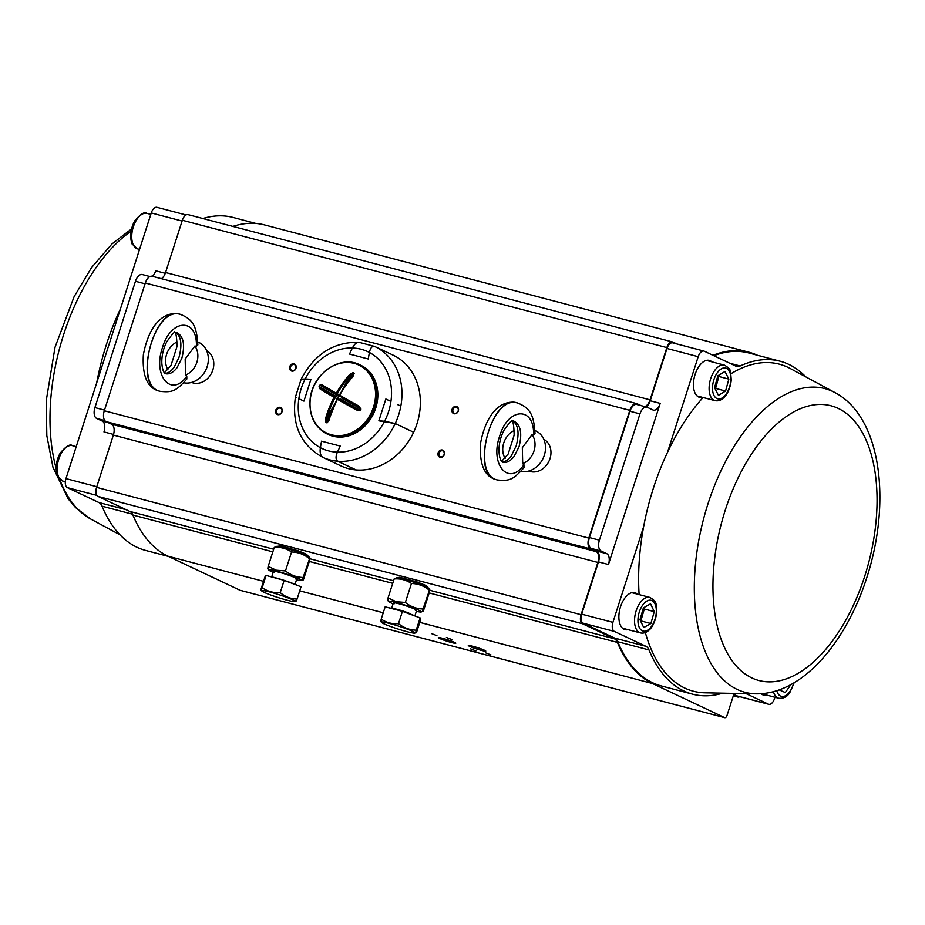 <?xml version="1.0" encoding="UTF-8"?>
<svg xmlns="http://www.w3.org/2000/svg" width="925" height="925" viewBox="0 0 925 925"><rect width="100%" height="100%" fill="white"/><g stroke="black" fill="none" stroke-linecap="round" stroke-linejoin="round"><path stroke-width="1.39" d="M152.613 276.425A9.181 4.926 104.7 0 0 152.151 276.263A9.181 4.926 104.7 0 0 145.317 283.004L104.294 410.758A9.181 4.926 104.7 0 0 106.005 421.603L111.648 424.263A9.181 4.926 -75.3 0 1 113.359 435.097L96.582 487.359A7.654 4.105 104.7 0 0 98.004 496.401L129.824 511.433A15.297 8.209 -75.3 0 1 132.922 515.063A172.906 92.789 104.7 0 0 167.945 556.191L240.084 590.277A3.064 1.642 104.7 0 0 240.246 590.335A3.064 1.642 104.7 0 0 240.407 590.358M188.423 214.762A7.654 4.105 104.7 0 0 188.041 214.623A7.654 4.105 104.7 0 0 182.341 220.254L165.563 272.517A9.181 4.926 -75.3 0 1 161.412 278.691M757.309 355.223A172.906 92.789 104.7 0 0 749.065 352.263L264.562 224.925A172.906 92.789 104.7 0 0 232.834 226.405M749.065 352.263A172.906 92.789 104.7 0 0 712.978 355.316M676.869 343.973L672.926 342.1A7.654 4.105 104.7 0 0 672.544 341.961A7.654 4.105 104.7 0 0 666.844 347.592L650.055 399.854A9.181 4.926 -75.3 0 1 644.702 406.584M641.025 405.613L637.117 403.762A9.181 4.926 104.7 0 0 636.654 403.601A9.181 4.926 104.7 0 0 629.809 410.342L588.797 538.096A9.181 4.926 104.7 0 0 590.508 548.941L596.151 551.601A9.181 4.926 -75.3 0 1 597.862 562.435L581.073 614.697A7.654 4.105 104.7 0 0 582.507 623.739L614.316 638.77A15.297 8.209 -75.3 0 1 617.414 642.413A172.906 92.789 104.7 0 0 652.449 683.529L724.587 717.615A3.064 1.642 104.7 0 0 724.737 717.673A3.064 1.642 104.7 0 0 727.027 715.43L733.086 696.548A1.526 0.821 -75.3 0 1 734.219 695.427A1.526 0.821 -75.3 0 1 734.3 695.461L737.306 696.872A7.654 4.105 104.7 0 0 737.688 697.022A7.654 4.105 104.7 0 0 739.711 696.687M440.069 457.285A3.827 3.214 115.3 0 1 439.109 451.134A3.827 3.214 115.3 0 1 444.52 452.556A3.827 3.214 115.3 0 1 440.069 457.285M277.731 414.62A3.827 3.214 115.3 0 1 276.772 408.468A3.827 3.214 115.3 0 1 282.183 409.891A3.827 3.214 115.3 0 1 277.731 414.62M454.048 413.741A3.827 3.214 115.3 0 1 453.088 407.59A3.827 3.214 115.3 0 1 458.499 409A3.827 3.214 115.3 0 1 454.048 413.741M291.71 371.075A3.827 3.214 115.3 0 1 290.762 364.924A3.827 3.214 115.3 0 1 296.162 366.335A3.827 3.214 115.3 0 1 291.71 371.075M490.932 654.865L485.44 652.796L490.932 654.865M451.909 639.568L446.405 637.487L451.909 639.568M475.947 650.934L470.455 648.853L475.947 650.934M436.924 635.637L431.42 633.556L436.924 635.637M481.543 650.437A9.181 0.775 17.8 0 1 472.317 647.477A9.181 0.775 17.8 0 1 468.339 645.442A9.181 0.775 17.8 0 1 477.265 647.569A9.181 0.775 17.8 0 1 485.764 651.038A9.181 0.775 17.8 0 1 481.543 650.437M451.573 642.551A9.181 0.775 17.8 0 1 442.347 639.603A9.181 0.775 17.8 0 1 438.369 637.568A9.181 0.775 17.8 0 1 447.295 639.695A9.181 0.775 17.8 0 1 455.794 643.164A9.181 0.775 17.8 0 1 451.573 642.551M292.207 370.636A3.214 2.694 -64.7 0 0 294.555 364.681A3.214 2.694 -64.7 0 0 291.803 370.497A3.214 2.694 -64.7 0 0 292.207 370.636M454.533 413.302A3.214 2.694 -64.7 0 0 456.892 407.347A3.214 2.694 -64.7 0 0 454.14 413.151A3.214 2.694 -64.7 0 0 454.533 413.302M278.217 414.192A3.214 2.694 -64.7 0 0 280.576 408.237A3.214 2.694 -64.7 0 0 277.824 414.042A3.214 2.694 -64.7 0 0 278.217 414.192M440.554 456.846A3.214 2.694 -64.7 0 0 442.902 450.903A3.214 2.694 -64.7 0 0 440.161 456.707A3.214 2.694 -64.7 0 0 440.554 456.846M443.815 638.643A7.886 0.659 -162.2 0 0 450.741 640.863M473.785 646.517A7.886 0.659 -162.2 0 0 480.711 648.737M731.629 693.357L737.167 695.97A7.654 4.105 104.7 0 0 737.549 696.109A7.654 4.105 104.7 0 0 737.953 696.178M637.267 404.664A9.181 4.926 104.7 0 0 636.805 404.502A9.181 4.926 104.7 0 0 629.96 411.255L589.41 537.552A9.181 4.926 104.7 0 0 591.121 548.386L596.752 551.046A9.181 4.926 -75.3 0 1 598.463 561.891L581.686 614.154A7.654 4.105 104.7 0 0 583.12 623.184L614.651 638.088A15.297 8.209 -75.3 0 1 617.761 641.742A172.131 92.373 104.7 0 0 661.363 685.968L692.582 694.178A172.131 92.373 104.7 0 0 722.679 693.183M673.065 343.013A7.654 4.105 104.7 0 0 672.683 342.863A7.654 4.105 104.7 0 0 666.983 348.494L650.206 400.756A9.181 4.926 -75.3 0 1 646.066 406.931M805.814 376.88A172.131 92.373 104.7 0 0 780.087 361.212L748.868 353.003A172.131 92.373 104.7 0 0 713.799 355.709M703.069 397.507A169.078 90.731 104.7 0 0 667.468 452.406A169.078 90.731 104.7 0 0 643.638 526.649A169.078 90.731 104.7 0 0 639.129 594.602M702.595 397.38A19.124 10.268 -75.3 0 1 699.624 397.392A19.124 10.268 -75.3 0 1 695.091 374.452A19.124 10.268 -75.3 0 1 709.348 360.392A19.124 10.268 -75.3 0 1 711.938 361.872M645.326 632.538A169.078 90.731 104.7 0 0 704.989 692.825L755.91 693.843A157.019 84.267 -75.3 0 1 721.061 470.559A157.019 84.267 -75.3 0 1 835.067 392.639L790.239 368.497A169.078 90.731 104.7 0 0 730.958 373.758M780.087 361.212A172.131 92.373 104.7 0 0 740.15 365.976A15.297 8.209 -75.3 0 1 736.601 366.392A15.297 8.209 -75.3 0 1 735.826 366.115L704.283 351.211A7.654 4.105 104.7 0 0 703.902 351.072A7.654 4.105 104.7 0 0 698.202 356.692L667.468 452.406M628.029 629.659A19.124 10.268 -75.3 0 1 625.057 629.659A19.124 10.268 -75.3 0 1 620.525 606.731A19.124 10.268 -75.3 0 1 634.77 592.671A19.124 10.268 -75.3 0 1 637.36 594.139M643.638 526.649L612.905 622.363A7.654 4.105 104.7 0 0 614.327 631.393L645.87 646.298A15.297 8.209 -75.3 0 1 648.98 649.94A172.131 92.373 104.7 0 0 692.582 694.178M746.093 693.646L768.386 704.179A7.654 4.105 104.7 0 0 768.768 704.318A7.654 4.105 104.7 0 0 774.468 698.699L774.93 697.253M766.293 694.987A19.124 10.268 -75.3 0 1 763.322 694.999A19.124 10.268 -75.3 0 1 760.963 693.727M660.196 403.381A9.181 4.926 -75.3 0 1 653.351 410.122A9.181 4.926 -75.3 0 1 652.888 409.96L647.257 407.301A9.181 4.926 104.7 0 0 646.783 407.127A9.181 4.926 104.7 0 0 639.95 413.88L599.4 540.177A9.181 4.926 104.7 0 0 601.111 551.011L606.742 553.682A9.181 4.926 -75.3 0 1 608.453 564.516L660.196 403.381L650.206 400.756M763.796 694.328A19.124 10.268 -75.3 0 1 762.107 694.525M633.486 592.486A19.124 10.268 -75.3 0 1 634.862 593.48M625.531 629A19.124 10.268 -75.3 0 1 623.843 629.185M708.064 360.218A19.124 10.268 -75.3 0 1 709.44 361.212M700.098 396.733A19.124 10.268 -75.3 0 1 698.421 396.917M790.887 684.604L785.302 692.559L779.162 689.877M717.835 375.793L724.969 371.492L728.842 379.123L725.57 391.044L718.424 395.345L714.562 387.714L717.835 375.793M697.022 395.912A18.361 9.851 104.7 0 0 697.323 395.993L715.037 400.652A18.361 9.851 -75.3 0 1 710.273 380.036A18.361 9.851 -75.3 0 1 724.368 365.132L706.654 360.484A18.361 9.851 104.7 0 0 706.353 360.415M725.57 391.044L715.58 388.419L718.852 376.498L718.147 375.596M728.842 379.123L718.852 376.498M643.395 607.852L650.541 603.817L654.276 611.645L650.865 623.531L643.719 627.566L639.984 619.738L643.395 607.852L644.286 609.02L654.276 611.645M622.456 628.179A18.361 9.851 104.7 0 0 622.745 628.272L640.458 632.92A18.361 9.851 -75.3 0 1 635.81 611.911A18.361 9.851 -75.3 0 1 649.801 597.411L632.087 592.752A18.361 9.851 104.7 0 0 631.787 592.682M650.865 623.531L640.875 620.906L644.286 609.02M400.583 406.006L400.826 406.121A61.2 51.384 115.3 0 1 395.229 423.546L378.857 420.817L385.841 399.033L390.928 401.45A53.557 44.967 -64.7 0 0 369.399 352.483A53.557 44.967 -64.7 0 0 352.367 348.008L349.5 354.067L368.231 358.993L369.399 352.483C370.416 347.881 372.139 345.858 374.567 346.413A61.2 51.384 115.3 0 1 374.787 346.517L374.556 346.401C372.139 345.869 370.416 347.892 369.399 352.483L368.231 358.993L349.5 354.067L352.367 348.008A53.557 44.967 -64.7 0 0 305.204 378.915L310.927 379.342L303.932 401.115L298.844 398.71A53.557 44.967 -64.7 0 0 320.374 447.677L321.542 441.167L340.273 446.093L337.405 452.152A53.557 44.967 115.3 0 1 320.374 447.677L321.542 441.167L340.273 446.093L337.405 452.152C335.521 456.58 335.625 459.609 337.706 461.228L356.113 469.935A61.2 51.384 115.3 0 1 341.128 465.992L322.721 457.297L341.128 465.992A61.2 51.384 -64.7 0 1 340.909 465.888L322.501 457.193C300.683 444.925 291.653 424.887 295.399 397.079L296.462 397.588M320.374 447.677C319.703 452.429 320.489 455.632 322.721 457.297A61.2 51.384 -64.7 0 0 337.706 461.228L356.113 469.935A61.2 51.384 -64.7 0 0 413.637 432.241A61.2 51.384 -64.7 0 0 419.233 414.816A61.2 51.384 -64.7 0 0 393.206 355.212A61.2 51.384 -64.7 0 0 392.975 355.108M336.087 458.28L336.076 456.834M393.206 355.212L374.787 346.517A61.2 51.384 115.3 0 1 400.826 406.121L397.588 404.595M374.556 346.401L359.582 342.47C357.004 341.892 354.599 343.73 352.367 348.008M337.706 461.228A61.2 51.384 115.3 0 0 395.229 423.546L413.637 432.241L395.229 423.546L384.58 421.245A53.557 44.967 -64.7 0 0 390.928 401.45L385.841 399.033L378.857 420.817L384.58 421.245A53.557 44.967 -64.7 0 1 337.405 452.152M305.204 378.915L310.927 379.342L303.932 401.115L298.844 398.71A53.557 44.967 115.3 0 1 305.204 378.915L301.122 379.285C314.303 354.229 333.532 341.892 358.796 342.273M352.113 376.984L354.183 373.284L352.876 376.648A64.218 34.792 120.1 0 0 339.648 395.218A64.218 2.451 28.7 0 0 358.449 405.855L361.004 409.047A28.328 23.784 115.3 0 1 360.264 410.399L356.217 409.925A64.218 2.451 -151.3 0 1 337.428 399.299A64.218 34.792 120.1 0 0 329.069 420.17L327.022 422.945L328.861 420.019M327.022 422.945A28.328 23.784 115.3 0 1 325.901 422.286L325.681 418.216A64.218 34.792 -59.9 0 1 334.052 397.334A64.218 2.451 -151.3 0 1 320.119 388.997L319.079 386.534L321.056 388.592A63.455 2.428 28.7 0 0 334.827 396.837L321.056 388.592A0.763 0.636 -58.1 0 0 320.119 388.997M319.079 386.534A28.328 23.784 115.3 0 1 319.819 385.17L322.339 384.927A64.218 2.451 28.7 0 0 336.272 393.264A64.218 34.792 -59.9 0 1 349.5 374.683L353.061 372.636A28.328 23.784 115.3 0 1 354.183 373.284M359.733 364.785L360.854 365.317A38.249 32.121 115.3 0 1 362.854 366.369A38.249 32.121 115.3 0 1 372.96 414.828A38.249 32.121 115.3 0 1 328.167 434.484L327.045 433.952C314.801 427.327 309.147 416.077 310.06 400.213C311.575 374.66 339.857 354.252 359.733 364.785A38.249 32.121 115.3 0 1 361.733 365.837A38.249 32.121 115.3 0 1 371.838 414.308A38.249 32.121 115.3 0 1 327.045 433.952M340.03 399.646L340.192 398.767L340.562 399.901L337.232 399.114A0.763 0.648 -64.7 0 1 338.157 398.767A63.455 2.428 28.7 0 0 356.726 409.278L340.562 399.901A0.763 0.648 -64.7 0 0 340.481 399.866M360.264 410.399L356.726 409.278L356.217 409.925M352.876 376.648L352.506 376.729A63.455 34.387 -59.9 0 0 339.44 395.091L339.614 396.073L358.333 406.665L361.004 409.047M339.417 395.125A0.763 0.648 115.3 0 0 339.625 396.085A63.455 2.428 -151.3 0 0 358.195 406.595L358.449 405.855M339.614 396.073A0.763 0.763 0 0 1 339.336 395.033L353.986 373.561A27.993 23.507 -64.7 0 0 352.864 372.914L350.274 375.446A63.455 34.387 120.1 0 0 337.209 393.796L339.44 394.848M322.339 384.927A0.763 0.636 121.9 0 0 322.478 385.887L336.272 394.142A0.763 0.763 0 0 0 336.33 394.166L338.735 395.31A0.763 0.648 -64.7 0 1 338.689 395.287L336.295 394.154L336.272 393.264L337.209 393.796A0.763 0.648 -64.7 0 1 336.295 394.154A63.455 2.428 -151.3 0 1 322.524 385.91L320.015 385.309A27.993 23.507 -64.7 0 0 319.287 386.65L337.972 397.472A1.526 1.283 115.3 0 1 338.538 398.941M337.267 398.883L334.052 397.334L334.827 396.837A0.763 0.648 -64.7 0 1 335.012 397.819A63.455 34.387 120.1 0 0 326.745 418.447L326.028 421.985A27.993 23.507 -64.7 0 0 327.138 422.621L328.953 419.314M325.681 418.216L326.745 418.447L334.919 403.531M329.069 420.17L328.976 419.742A63.455 34.387 -59.9 0 1 337.209 399.172M325.901 422.286L331.104 412.7M319.819 385.17L338.7 396.131A1.526 1.283 115.3 0 0 339.776 396.166M353.523 375.122L352.645 376.533M349.5 374.683L350.274 375.446L341.903 390.766M347.627 382.499L353.061 372.636M297.087 599.042L301.03 586.762L284.16 580.357L280.217 592.636C285.166 596.81 290.785 598.938 297.087 599.042C296.035 601.574 295.642 602.071 295.907 600.533M284.16 580.357L266.111 575.454L264.932 576.946L260.989 589.225L261.717 590.948A17.644 1.48 -162.2 0 0 274.563 596.371A17.644 1.48 -162.2 0 0 292.45 601.412A17.644 1.48 -162.2 0 0 294.971 601.62A17.644 1.48 -162.2 0 0 280.356 595.145A17.644 1.48 -162.2 0 0 261.625 590.636A17.644 1.48 -162.2 0 0 261.717 590.948M260.989 589.225C260.723 590.763 261.116 590.266 262.168 587.733C267.51 591.399 273.522 593.041 280.217 592.636M266.111 575.454L262.168 587.733M297.376 585.375A17.217 1.445 -162.2 0 0 284.761 580.588M283.524 580.183A17.217 1.445 -162.2 0 0 269.661 576.414M296.798 578.853A12.245 1.029 -162.2 0 0 296.798 578.842A12.245 1.029 -162.2 0 0 285.455 574.124A12.245 1.029 -162.2 0 0 273.488 571.361A12.245 1.029 -162.2 0 0 273.488 571.373A12.245 1.029 17.8 0 1 273.661 571.257A12.245 1.029 17.8 0 1 285.455 574.124A12.245 1.029 17.8 0 1 296.717 578.657A12.245 1.029 17.8 0 1 296.798 578.842A12.245 1.029 17.8 0 1 295.48 578.888M273.176 572.332A17.217 1.445 17.8 0 1 268.863 570.101A17.217 1.445 17.8 0 1 276.691 571.107A17.217 1.445 17.8 0 1 294.416 576.807A17.217 1.445 17.8 0 1 301.296 580.507A17.217 1.445 17.8 0 1 296.486 579.813M268.539 568.366C267.764 569.754 267.649 569.083 268.181 566.377L276.332 570.216L285.478 570.933C290.693 575.142 296.59 577.316 303.146 577.466C302.614 580.16 302.741 580.831 303.516 579.455L301.296 580.507M303.516 579.455L309.597 560.515C310.129 557.821 310.002 557.151 309.228 558.538C304.013 554.318 298.127 552.144 291.56 551.994C286.449 548.444 280.68 546.929 274.251 547.45L268.181 566.377M274.251 547.45L276.471 546.398A17.217 1.445 -162.2 0 1 293.063 550.421A17.217 1.445 -162.2 0 1 308.904 556.804L309.863 557.844L303.146 577.466M291.56 551.994L285.478 570.933M274.54 572.17A12.245 1.029 17.8 0 1 273.488 571.361L271.73 576.853M391.691 608.372C394.432 608.442 400.155 609.991 408.838 613.044M416.608 632.18L420.551 619.9L420.123 617.888L402.433 611.356L385.158 606.823L381.216 619.103C386.303 622.652 392.061 624.155 398.49 623.635C403.739 627.855 409.636 630.029 416.181 630.168C415.672 632.873 415.811 633.544 416.608 632.18L414.839 633.128A17.644 1.48 -162.2 0 0 412.666 631.359A17.644 1.48 -162.2 0 0 392.801 624.363A17.644 1.48 -162.2 0 0 381.597 622.456A17.644 1.48 -162.2 0 0 390.188 626.364A17.644 1.48 -162.2 0 0 414.839 633.128M402.433 611.356L398.49 623.635M420.123 617.888L416.181 630.168M381.632 621.103C380.846 622.479 380.707 621.808 381.216 619.103M416.736 616.64A17.217 1.445 -162.2 0 0 403.046 611.575M401.808 611.194A17.217 1.445 -162.2 0 0 388.986 607.817M416.678 610.361A12.245 1.029 -162.2 0 0 416.678 610.35A12.245 1.029 -162.2 0 0 405.335 605.632A12.245 1.029 -162.2 0 0 393.368 602.869A12.245 1.029 -162.2 0 0 393.368 602.88A12.245 1.029 17.8 0 1 393.541 602.765A12.245 1.029 17.8 0 1 405.335 605.632A12.245 1.029 17.8 0 1 416.597 610.165A12.245 1.029 17.8 0 1 416.678 610.35A12.245 1.029 17.8 0 1 415.36 610.396M393.056 603.828A17.217 1.445 17.8 0 1 388.743 601.597A17.217 1.445 17.8 0 1 396.571 602.614A17.217 1.445 17.8 0 1 414.296 608.315A17.217 1.445 17.8 0 1 421.176 612.015A17.217 1.445 17.8 0 1 416.366 611.321M388.419 599.874C387.644 601.262 387.517 600.591 388.049 597.885L396.201 601.712L405.358 602.441C410.573 606.65 416.458 608.823 423.026 608.974C422.494 611.668 422.609 612.338 423.396 610.962L421.176 612.015M423.396 610.962L429.466 592.023C429.998 589.329 429.882 588.658 429.108 590.034C423.893 585.826 417.996 583.652 411.44 583.502C406.329 579.952 400.56 578.437 394.131 578.957L388.049 597.885M394.131 578.957L396.351 577.905A17.217 1.445 -162.2 0 1 412.943 581.929A17.217 1.445 -162.2 0 1 428.784 588.312L429.743 589.352L423.026 608.974M411.44 583.502L405.358 602.441M394.408 603.678A12.245 1.029 17.8 0 1 393.368 602.869L391.599 608.361M168.408 556.411L145.641 550.433A172.131 92.373 -75.3 0 1 102.039 506.195A15.297 8.209 104.7 0 0 98.929 502.541L67.398 487.648A7.654 4.105 -75.3 0 1 65.964 478.607L151.261 212.947A7.654 4.105 -75.3 0 1 156.961 207.327L186.017 214.958M202.864 218.52A172.131 92.373 -75.3 0 1 233.158 217.468L255.936 223.457M113.555 434.449L103.982 431.929A9.181 4.926 104.7 0 0 102.259 421.083L96.628 418.424A9.181 4.926 -75.3 0 1 94.917 407.59L135.466 281.281A9.181 4.926 -75.3 0 1 142.311 274.54L149.954 276.552M152.417 276.332A9.181 4.926 104.7 0 0 155.712 270.794L165.286 273.303M96.697 382.904A169.078 90.731 -75.3 0 1 120.539 308.649M191.602 382.441A17.598 14.777 -64.7 0 0 193.117 382.938A17.598 14.777 -64.7 0 0 212.218 371.688A17.598 14.777 -64.7 0 0 206.622 350.656M180.78 314.477L180.502 314.396C153.804 305.4 132.714 386.095 160.372 391.379L159.239 391.078C132.888 386.141 154.198 305.504 179.566 314.153C166.569 311.008 149.63 321.067 143.352 354.888C142.161 376.093 147.457 388.153 159.239 391.078M175.727 332.295C181.231 336.573 182.329 344.921 178.999 357.351L174.247 367.063C171.483 370.856 168.639 372.948 165.679 373.342M165.459 373.735C165.864 373.399 162.684 374.174 161.829 363.028C161.655 355.663 163.32 348.552 166.812 341.695C171.934 334.445 174.675 331.393 175.022 332.526L176.247 332.272C183.439 335.798 185.312 344.412 181.89 358.102L176.987 367.78C173.218 372.578 169.379 374.567 165.459 373.723M171.009 365.456L176.987 346.54M179.566 314.153L180.502 314.396C193.302 319.564 196.69 326.687 197.858 344.944L196.401 346.193C197.453 317.518 170.824 318.57 162.488 347.603C152.417 375.908 171.541 398.212 186.769 376.163L186.827 379.007C175.981 391.217 172.466 392.582 160.372 391.379M196.401 346.193L194.898 346.019L185.173 359.073L185.555 375.111L186.769 376.163M185.682 374.024L185.555 375.111A18.535 15.563 115.3 0 0 194.898 346.019M167.968 369.746A18.535 15.563 115.3 0 1 177.149 341.88M183.74 382.765A21.691 18.211 -64.7 0 0 206.992 367.156A21.691 18.211 -64.7 0 0 197.811 341.972M528.753 471.045A17.598 14.777 -64.7 0 0 530.268 471.553A17.598 14.777 -64.7 0 0 549.381 460.303A17.598 14.777 -64.7 0 0 543.773 439.259M517.931 403.092L517.653 403.011C490.955 394.015 469.865 474.698 497.534 479.994L496.401 479.693C470.039 474.745 491.348 394.119 516.717 402.768C503.72 399.623 486.781 409.683 480.503 443.491C479.312 464.697 484.608 476.768 496.39 479.693M512.889 420.91C518.393 425.176 519.48 433.524 516.15 445.954L511.398 455.678C508.646 459.471 505.79 461.563 502.83 461.957M519.041 446.717L514.138 456.395C510.369 461.193 506.53 463.171 502.61 462.338C503.015 462.014 499.835 462.789 498.991 451.643C498.806 444.278 500.471 437.167 503.963 430.31C509.085 423.06 511.826 420.008 512.173 421.141L513.398 420.875C520.59 424.413 522.475 433.027 519.041 446.717M508.16 454.059L514.138 435.155M516.728 402.768L517.653 403.011C530.464 408.179 533.841 415.302 535.008 433.547L533.552 434.796C534.604 406.133 507.975 407.185 499.639 436.218C489.568 464.512 508.692 486.828 523.932 464.778L523.978 467.622M533.552 434.796L532.048 434.623L522.324 447.688L522.706 463.726L523.932 464.778M522.833 462.627L522.706 463.726A18.535 15.563 115.3 0 0 532.048 434.623M505.119 458.361A18.535 15.563 115.3 0 1 514.312 430.483M520.891 471.38A21.691 18.211 -64.7 0 0 544.143 455.771A21.691 18.211 -64.7 0 0 534.962 430.587M182.341 220.254L666.844 347.592M165.563 272.517L650.055 399.854M145.317 283.004L629.809 410.342M104.294 410.758L588.797 538.096M106.005 421.603L590.508 548.941M111.648 424.263L596.151 551.601M113.359 435.097L597.862 562.435M96.582 487.359L581.073 614.697M98.004 496.401L582.507 623.739M129.824 511.433L273.684 549.242M309.887 558.758L393.553 580.75M429.755 590.266L614.316 638.77M132.922 515.063L272.84 551.843M309.297 561.429L392.72 583.351M429.177 592.937L617.414 642.413M167.945 556.191L263.521 581.316M299.723 590.832L383.239 612.778M419.753 622.375L652.449 683.529M240.084 590.277L724.587 717.615M733.433 695.854L737.306 696.872M639.95 413.88L629.96 411.255M599.4 540.177L589.41 537.552M601.111 551.011L591.121 548.386M606.742 553.682L596.752 551.046M608.453 564.516L598.463 561.891M740.15 365.976L729.732 363.236M698.202 356.692L666.983 348.494M612.905 622.363L581.686 614.154M614.327 631.393L583.12 623.184M645.87 646.298L614.651 638.088M648.98 649.94L617.761 641.742M768.386 704.179L737.167 695.97M864.771 576.078A142.022 76.22 104.7 0 0 797.616 409.948A142.022 76.22 104.7 0 0 722.679 643.337A142.022 76.22 104.7 0 0 864.771 576.078M137.663 248.906L132.46 244.373C131.917 244.975 127.8 233.054 134.842 220.74C140.704 213.86 144.751 211.409 147.006 213.386A18.361 9.851 104.7 0 0 134.391 224.023A18.361 9.851 104.7 0 0 133.443 245.125A18.361 9.851 104.7 0 0 137.663 248.906L139.559 249.403M776.769 690.686A15.91 8.545 104.7 0 0 789.881 691.565A15.91 8.545 104.7 0 0 793.696 683.008M761.402 693.704L778.734 698.259A18.361 9.851 -75.3 0 1 773.45 691.657M713.522 380.938A15.91 8.545 104.7 0 0 722.147 397.947A15.91 8.545 104.7 0 0 729.432 371.364A15.91 8.545 104.7 0 0 713.522 380.938M63.097 481.173L57.882 476.653C57.338 477.242 53.222 465.333 60.275 453.019C66.126 446.127 70.184 443.676 72.427 445.665A18.361 9.851 104.7 0 0 59.813 456.291A18.361 9.851 104.7 0 0 58.876 477.392A18.361 9.851 104.7 0 0 63.097 481.173L65.34 481.775M639.048 612.87A15.91 8.545 104.7 0 0 647.361 630.341A15.91 8.545 104.7 0 0 654.969 603.863A15.91 8.545 104.7 0 0 639.048 612.87M360.819 366.103A37.613 31.589 -64.7 0 0 315.587 382.927A37.613 31.589 -64.7 0 0 324.247 431.767A37.613 31.589 -64.7 0 0 369.63 415.834A37.613 31.589 -64.7 0 0 360.819 366.103M339.776 399.531L340.192 398.767L359.987 410.238A27.993 23.507 -64.7 0 0 360.715 408.896L342.042 398.062A1.526 1.283 115.3 0 1 341.452 397.137M337.498 398.733A0.763 0.648 -64.7 0 0 337.22 397.97L337.972 397.472M339.244 395.299A0.763 0.648 -64.7 0 1 338.735 395.31L338.7 396.131M102.259 421.083L108.271 422.667M96.628 418.424L104.791 420.574M94.917 407.59L104.502 410.11M135.466 281.281L145.052 283.802M102.039 506.195L132.518 514.207M98.929 502.541L126.158 509.698M67.398 487.648L96.894 495.395M65.964 478.607L96.79 486.712M151.261 212.947L182.086 221.052M131.096 231.215A157.019 84.267 104.7 0 0 54.633 370.185A157.019 84.267 104.7 0 0 56.113 468.212M59.639 479.127A157.019 84.267 104.7 0 0 90.662 519.006L119.915 534.766M188.041 214.623L672.544 341.961M152.151 276.263L636.654 403.601M240.246 590.335L724.737 717.673M733.409 695.889L737.688 697.022M646.783 407.127L636.805 404.502M703.902 351.072L672.683 342.863M768.768 704.318L737.549 696.109M755.91 693.843C801.848 694.768 845.947 643.025 866.852 577.477C891.365 502.113 881.583 417.337 835.067 392.639M147.006 213.386L150.798 214.392M778.734 698.259C783.625 698.676 787.348 696.733 789.892 692.443L794.159 682.731M724.368 365.132C728.75 367.607 730.843 370.012 730.611 372.324L731.27 380.048C729.929 391.356 725.119 396.617 723.997 397.472C721.222 400.259 718.228 401.323 715.037 400.652M72.427 445.665L76.232 446.659M649.801 597.411C654.183 599.886 656.264 602.279 656.045 604.603L656.704 612.315C655.351 623.635 650.541 628.896 649.431 629.74C646.644 632.527 643.65 633.59 640.458 632.92M295.399 397.079L301.122 379.285M328.178 421.453L337.116 399.08A0.763 0.763 0 0 1 338.122 398.744L340.527 399.877M295.04 584.334L296.798 578.83M294.971 601.62L295.896 601.423M268.863 570.101L267.915 569.048M277.188 546.374L280.807 545.842L298.151 550.78L306.545 554.295L308.337 556.376M414.909 615.842L416.678 610.338M381.597 622.456L380.984 621.773M388.743 601.597L387.783 600.556M397.068 577.882L399.565 577.223L416.897 581.894L425.5 585.305L428.217 587.884M90.662 519.006L75.48 507.501L68.207 498.899L52.945 467.194L46.828 435.687L46.25 400.606L55.038 347.233L74.093 296.728L91.598 267.522L111.971 243.934L131.57 228.914M171.09 365.306L164.43 372.787M176.976 346.644C176.733 327.311 173.252 332.757 174.351 331.751M508.241 453.921L501.581 461.402M514.127 435.259C513.895 415.915 510.403 421.372 511.502 420.366M497.534 479.994C509.629 481.185 513.132 479.821 523.989 467.622"/></g></svg>
